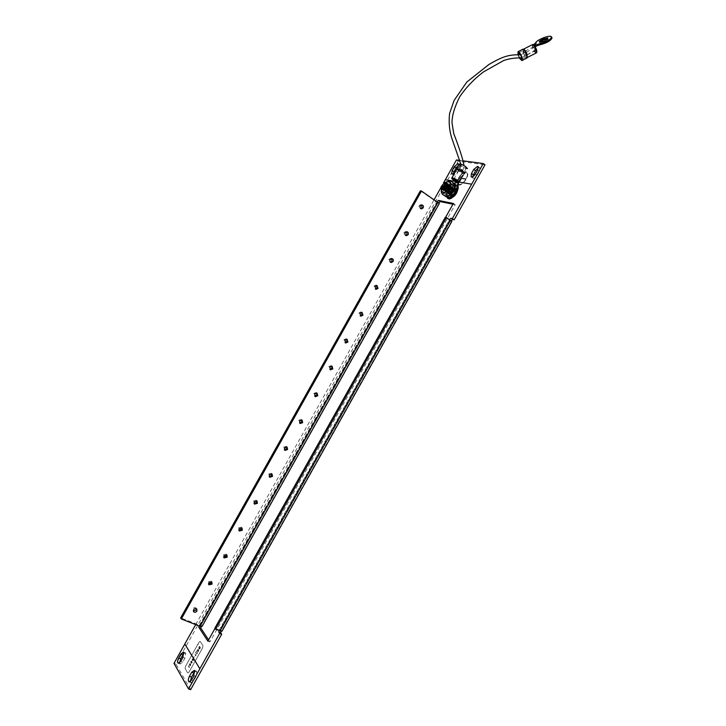 <?xml version="1.0" encoding="UTF-8"?>
<svg xmlns="http://www.w3.org/2000/svg" width="726" height="726" viewBox="0 0 726 726"><rect width="100%" height="100%" fill="white"/><g stroke="black" fill="none" stroke-linecap="round" stroke-linejoin="round"><path stroke-width="0.54" stroke-dasharray="3.63 2.72" d="M454.512 188.451C451.318 189.722 449.902 191.891 450.283 194.967L450.728 195.194C453.922 193.942 455.329 191.773 454.966 188.687L454.512 188.451M452.48 196.392L452.035 196.165C451.654 193.089 453.06 190.92 456.255 189.658L456.718 189.894C457.09 192.989 455.674 195.149 452.48 196.392M456.472 185.003C452.425 183.923 444.92 195.521 448.033 198.026L448.913 198.479C452.888 199.686 460.529 187.989 457.398 185.466L456.472 185.003C452.443 183.941 444.947 195.539 448.06 198.044L448.931 198.497C452.906 199.704 460.547 188.007 457.425 185.484L456.491 185.012M421.561 204.95L420.726 204.678L419.12 205.676C418.548 207.291 418.993 208.28 420.436 208.634L420.717 208.616M406.614 231.766L405.789 231.467L404.083 232.465C403.52 234.017 403.937 234.997 405.326 235.396L405.598 235.387M391.659 258.601L390.851 258.256L389.045 259.273C388.483 260.761 388.873 261.723 390.207 262.159L390.461 262.168M376.694 285.454L375.914 285.073L373.999 286.089L375.324 288.957M361.73 312.325L360.976 311.908L358.943 312.915L360.178 315.746M346.765 339.205L346.03 338.752L343.879 339.75L345.022 342.545M331.782 366.104L331.083 365.623L328.814 366.594L329.867 369.343M316.79 393.029L316.128 392.503L313.741 393.456L314.703 396.16M301.789 419.955L301.172 419.401L298.658 420.327L299.539 422.977M286.779 446.898L286.198 446.318L283.576 447.207L284.374 449.802M271.76 473.86L271.225 473.252L268.484 474.105L269.201 476.646M256.723 500.831L256.233 500.196L253.383 501.013L254.036 503.49M241.676 527.811L241.223 527.158L238.273 527.929L238.863 530.352M226.621 554.809L226.213 554.129L223.163 554.855L223.699 557.232M211.547 581.807L211.184 581.109L208.044 581.798L208.525 584.121M196.465 608.824L196.138 608.107C195.022 607.235 193.942 607.444 192.916 608.751L193.361 611.02M183.996 653.282L185.738 653.173L184.939 658.137L182.707 662.121L180.193 663.981L179.631 662.802M194.922 671.496L196.71 671.468L195.911 676.65L193.615 680.752L191.02 682.64L190.412 681.496M458.759 165.038L460.193 165.056L459.749 168.314L457.534 172.262C455.973 174.639 454.612 175.547 453.46 174.984L453.169 173.795M458.741 165.183L455.329 171.808M478.389 167.76L479.832 167.842L479.405 171.2L477.118 175.275C475.485 177.743 474.06 178.669 472.826 178.051L472.508 176.899M438.894 202.89L439.048 203.579L437.17 202.327L437.152 201.646M199.06 625.921L199.868 625.231L201.982 626.121L201.102 626.638M452.942 204.233L455.166 204.696L209.914 641.938L208.571 639.887M451.309 220.858L451.481 221.557L449.557 220.277L449.521 219.597M218.934 630.604L219.815 629.923L221.947 630.821L221.013 631.348M190.611 689.7L175.973 664.099L458.151 161.163L485.004 164.802M445.582 217.364L215.005 628.426M455.874 181.518L458.877 182.026M195.693 624.605L434.157 199.614M441.009 187.399L443.568 182.843M463.451 160.891L460.084 160.437M458.151 161.163L456.445 159.956M175.973 664.099L173.986 663.364M199.877 668.773L184.821 644.044M471.664 184.195L445.319 179.73M207.863 641.149L209.914 641.938M453.369 203.471L455.166 204.696M420.363 190.811L437.243 202.354L199.931 625.322L180.647 617.917M219.842 629.996L219.316 629.95L449.276 219.96L449.63 220.305L219.842 629.996M449.276 219.96L445.319 217.301M214.832 628.19L219.316 629.95M443.468 188.315L442.08 187.117L442.633 185.674L444.775 183.478L446.082 184.513M441.943 188.96L442.669 185.92L446.127 182.861M444.484 182.525L441.807 185.302L441.036 187.816M442.352 189.54L442.76 185.983L446.817 183.034M444.493 189.041L443.123 187.825L443.677 186.382L445.809 184.195L447.08 185.475M442.996 189.713L443.704 186.636L447.216 183.569M443.395 190.239L443.178 189.849C443.577 186.273 445.174 184.268 447.951 183.823C445.156 184.232 443.568 186.246 443.159 189.84L443.795 186.691L447.86 183.76M445.537 189.758L444.158 188.533L444.711 187.099L446.844 184.921L448.123 186.201M448.033 186.546L446.063 189.422M448.514 184.304L448.967 184.531L448.496 188.025L444.276 190.838L444.013 189.223L444.739 187.344L447.534 184.486L448.514 184.304M448.586 188.088L445.8 190.947L444.366 190.902L444.829 187.408L448.604 184.368L449.303 186.237L448.586 188.088M445.746 187.816L447.878 185.638L449.158 186.927L446.49 190.511L445.201 189.241L445.746 187.816M449.548 185.021L450.002 185.248L449.53 188.742L445.31 191.555L445.056 189.922L445.782 188.061L448.568 185.203L449.548 185.021M449.621 188.805L446.853 191.655L445.401 191.619L445.864 188.116L449.639 185.085L450.347 186.963L449.621 188.805M446.789 188.524L448.904 186.355L450.202 187.644L447.534 191.219L446.236 189.94L446.789 188.524M450.583 185.738L451.037 185.965L450.574 189.459L446.354 192.263L446.091 190.629L446.817 188.769L449.594 185.92L450.583 185.738M450.665 189.522L447.897 192.372L446.445 192.326L446.898 188.833L450.674 185.802L451.381 187.689L450.665 189.522M447.824 189.241L449.929 187.072L451.236 188.37L448.577 191.936L447.27 190.648L447.824 189.241M451.617 186.455L452.071 186.682L451.608 190.176L447.388 192.98L447.125 191.328L447.842 189.477L450.619 186.636L451.617 186.455M451.699 190.239L448.94 193.08L447.479 193.034L447.933 189.54L451.708 186.509L452.416 188.406L451.699 190.239M448.85 189.949L450.964 187.78L452.271 189.087L449.621 192.644L448.305 191.355L448.85 189.949M452.652 187.163L453.106 187.399L452.643 190.893L448.423 193.688L448.16 192.036L448.877 190.194L451.645 187.353L452.652 187.163M452.734 190.947L449.984 193.788L448.514 193.742L448.967 190.248L452.743 187.226L453.451 189.132L452.734 190.947M449.884 190.657L451.989 188.497L453.296 189.804L450.665 193.352L449.34 192.054L449.884 190.657M453.677 187.88L454.14 188.107L453.677 191.6L449.458 194.396L449.194 192.735L449.911 190.902L452.67 188.07L453.677 187.88M451.218 196.646L451.409 195.739L450.401 195.466L450.719 196.183L450.891 194.214L450.22 194.105L450.547 194.677L451.418 192.535L450.828 192.236L451.227 192.617L452.507 190.838L452.053 190.357L453.877 189.568L453.578 188.96L455.157 189.069L454.984 188.424L456.3 188.569L456.001 189.468L455.91 188.905L456.808 189.014L456.182 190.675L455.801 190.412L456.99 190.53L456.808 191.337L455.275 192.1L456.309 192.599L454.939 194.668L454.267 195.385L453.877 194.786L452.797 195.076L453.26 196.192L452.579 196.546L452.507 195.702L451.027 195.476L451.717 196.737L450.819 195.857M452.507 195.702L452.126 195.439L452.797 195.076M453.877 194.786L454.177 193.806L453.496 194.523M455.601 193.443L454.177 193.806M455.166 193.243L455.275 192.1M456.01 191.482L455.801 190.412M456.182 189.985L455.619 189.205M455.656 189.15L454.775 188.805M456.708 188.851L457.271 189.141C457.734 192.971 455.982 195.657 452.026 197.2L451.481 196.918C451 193.107 452.743 190.421 456.708 188.851L457.28 189.141C457.734 192.98 455.982 195.666 452.026 197.2L451.472 196.909C451 193.107 452.743 190.421 456.708 188.851C459.857 189.187 454.921 197.998 452.017 197.2C448.913 196.81 453.804 188.107 456.708 188.842M454.984 188.424L455.275 188.887M452.725 195.421L452.126 195.439M452.579 196.546L452.044 195.784M450.401 195.466L450.22 194.94L450.683 195.158M450.547 195.666L450.22 194.94M450.22 194.105L450.692 193.143L450.51 193.951M450.728 193.869L450.401 193.297M450.828 192.236L451.318 191.355L451.037 192.272M452.053 190.357L452.806 189.858L452.126 190.575M453.26 189.84L452.725 189.64M453.578 188.96L454.249 188.597L453.496 189.304M454.93 188.678L454.249 188.597M456.3 188.569L455.483 188.515M455.91 188.905L455.801 189.722M456.99 189.54L456.091 189.422M456.091 190.257L455.629 191.219M456.808 191.337L455.91 191.065M455.483 192.136L454.785 192.98M455.81 193.479L454.993 193.016M454.186 195.167L453.26 196.192M452.661 196.201L451.717 196.737M451.427 196.274L450.719 196.183M450.828 195.358L450.547 194.677M451.009 193.715L451.227 192.617M451.926 191.782L452.588 190.557M453.333 190.058L454.258 189.041M454.857 189.023L455.801 188.479M456.091 188.941L456.808 189.014M456.699 189.84L456.99 190.53M456.527 191.492L456.309 192.599M454.267 195.385L453.578 194.749M454.249 194.033L454.939 194.668M455.374 193.279L454.63 194.296M456.291 191.328L455.864 192.399M456.699 190.684L456.182 190.675M456.472 189.686L456.472 190.521M456.518 189.323L456.001 189.468M454.63 188.86L455.365 188.687M453.106 189.903L453.959 189.223M451.699 191.619L452.434 190.62M450.782 193.561L451.209 192.499M450.601 195.203L450.601 194.368M451.009 195.884L451.064 195.421M451.926 196.365L451.899 195.839M452.425 196.047L451.69 196.211M453.333 195.848L453.178 195.339M453.959 195.013L453.106 195.684M461.545 170.02L462.934 170.429L461.555 169.303L460.166 168.895L461.545 170.02M535.352 48.814L535.398 50.103L534.082 48.37L534.037 47.09L535.352 48.814M522.784 49.25L523.101 52.971C524.39 56.165 525.642 57.862 526.84 58.071M523.573 53.143L523.482 50.33C524.363 50.484 525.288 51.737 526.241 54.096L526.332 56.9C525.442 56.746 524.526 55.494 523.573 53.143M518.428 54.976L519.907 58.171M518.01 54.985L519.471 58.234M525.706 53.905L524.054 51.655L524.108 53.334L525.76 55.584L525.706 53.905M535.534 48.869L533.873 46.627L533.9 48.315L535.561 50.557L535.534 48.869M547.595 39.159L548.23 39.54C546.569 41.718 543.865 42.934 540.108 43.188L540.017 42.217M533.9 45.039L536.033 43.887C536.605 41.273 548.402 36.291 551.306 37.443L551.96 37.897M532.938 46.019L533.301 45.302L534.917 46.682L532.938 46.019L533.619 45.665M533.537 44.767L533.383 45.311M533.946 45.42L533.565 44.776M459.34 164.103L461.11 166.009C464.232 168.024 466.346 168.895 467.462 168.623L464.812 173.351L462.117 172.77L456.781 169.194L458.378 170.646M459.077 170.81C461.373 172.289 462.934 172.933 463.742 172.752L462.462 171.318C460.157 169.839 458.596 169.194 457.788 169.376L459.077 170.81M465.121 166.581L466.391 168.024C465.575 168.223 464.014 167.579 461.718 166.1L460.438 164.657C461.255 164.457 462.816 165.101 465.121 166.581M461.781 171.218L462.544 172.071L458.986 170.056L461.781 171.218M450.519 195.512C454.022 194.141 455.583 191.755 455.175 188.352L454.676 188.098C451.164 189.495 449.612 191.882 450.029 195.258L450.519 195.512M449.739 194.976C453.242 193.606 454.803 191.219 454.394 187.816L453.895 187.562C450.383 188.96 448.831 191.346 449.249 194.722L449.739 194.976M455.992 181.446L458.478 182.144M458.315 182.417L457.643 182.798L455.629 182.099M454.285 183.66L454.993 184.331L454.213 183.787L453.196 184.885C448.632 188.234 446.354 192.154 446.381 196.646M455.066 184.204L456.845 182.671L458.405 182.916M454.993 184.331L453.977 185.42C448.441 189.867 446.372 194.178 447.76 198.343M455.275 182.48L456.845 182.671L456.835 182.172M458.342 182.916L455.937 181.545L458.297 182.48M456.336 185.248C453.287 181.809 443.958 194.541 447.352 197.309C449.684 198.443 452.389 196.655 455.465 191.945L453.786 191.637L452.08 190.466L453.432 190.711M454.775 191.473L452.198 190.239L453.641 190.339M446.263 196.519L445.646 196.147C442.624 193.751 450.084 182.308 453.904 183.651M453.786 191.637C452.126 194.187 450.655 195.149 449.394 194.541C447.561 193.034 452.616 186.146 454.258 188.007L453.904 191.41M452.08 190.466C450.419 193.016 448.958 193.987 447.688 193.37C445.864 191.873 450.919 184.976 452.561 186.827L452.198 190.239M449.43 185.085L447.76 184.64L444.248 189.377L444.267 190.593L445.945 191.047L449.448 186.337L449.43 185.085M448.532 185.357L447.198 185.003L444.366 188.814L444.575 190.112C446.789 190.021 448.114 188.433 448.532 185.357M449.312 185.892L449.122 185.584C446.907 185.665 445.582 187.244 445.165 190.33L446.517 190.684L449.33 186.9L449.312 185.892M450.51 185.829L448.84 185.393L445.337 190.112L445.356 191.346L447.044 191.791L450.537 187.09L450.51 185.829M449.621 186.101L448.278 185.747L445.455 189.55L445.664 190.856C447.878 190.766 449.203 189.187 449.621 186.101M450.401 186.646L450.211 186.328C447.987 186.41 446.671 187.989 446.245 191.074L447.606 191.428L450.41 187.653L450.401 186.646M451.599 186.582L449.92 186.146L446.417 190.847L446.436 192.091L448.133 192.526L451.617 187.852L451.599 186.582M450.701 186.854L449.349 186.5L446.535 190.285L446.744 191.6C448.967 191.519 450.283 189.931 450.701 186.854M451.481 187.39L451.291 187.081C449.067 187.154 447.751 188.742 447.334 191.818L448.695 192.172L451.499 188.415L451.481 187.39M452.679 187.335L450.991 186.891L447.497 191.582L447.515 192.826L447.525 191.582L451 186.918L452.679 187.353L452.697 188.624L449.24 193.261L447.543 192.826L447.525 191.6L451.009 186.909L452.706 187.344C451.862 191.746 450.138 193.579 447.543 192.844L449.231 193.27L452.697 188.606L452.679 187.335M451.79 187.598L450.429 187.254L447.624 191.02L447.833 192.345C450.056 192.263 451.372 190.684 451.79 187.598M447.987 183.841L448.359 185.575L444.847 190.303L443.522 190.339M445.102 190.058L444.076 189.577C444.503 186.5 445.818 184.921 448.033 184.831L448.287 185.42M448.287 185.774L445.419 189.94M444.82 183.388L441.444 188.805L444.82 183.388L448.305 185.792L446.835 189.495L451.336 184.685L454.657 185.275L454.149 189.241M450.683 194.232L448.895 195.539L445.61 194.904L446.835 189.495L444.493 192.59L445.846 196.628M453.505 182.97L451.336 184.685L448.305 185.792M441 190.194L444.493 192.59M458.587 177.861C461.836 172.906 464.694 171.037 467.154 172.234C468.225 173.614 467.925 175.91 466.246 179.104C462.979 184.059 460.13 185.938 457.689 184.74C456.609 183.351 456.908 181.064 458.587 177.861M458.578 177.852C461.827 172.897 464.676 171.027 467.145 172.225C468.216 173.605 467.916 175.901 466.237 179.095C462.97 184.059 460.121 185.938 457.679 184.731C456.59 183.342 456.89 181.055 458.578 177.852M458.886 177.906C461.881 173.351 464.504 171.626 466.773 172.734C467.762 174.004 467.48 176.109 465.938 179.059C462.943 183.624 460.32 185.348 458.079 184.25C457.081 182.97 457.353 180.865 458.896 177.915C461.89 173.36 464.513 171.635 466.782 172.743C467.771 174.013 467.49 176.119 465.947 179.059C462.934 183.614 460.311 185.348 458.061 184.241C457.062 182.961 457.344 180.856 458.886 177.906M458.986 179.567L460.683 176.572L458.995 179.576M458.732 182.653L461.337 178.605L465.411 179.268L465.702 178.723L461.645 178.061L463.642 173.922L458.75 182.662L461.355 178.605L465.411 179.268L465.711 178.732L461.654 178.07L463.95 173.968L458.75 182.662M459.05 181.073L462.271 175.329L458.75 181.028M188.86 672.303L187.662 672.929L185.094 668.528L185.429 666.45L199.06 642.147L200.14 641.367L202.944 645.695L202.627 647.764L188.887 672.312L187.689 672.938L185.121 668.537L185.457 666.459L199.087 642.156L200.158 641.376L202.971 645.704L202.654 647.773L188.887 672.312M189.504 667.394L188.451 665.624L189.032 667.43L188.451 667.929L189.504 667.394L188.461 665.624L189.041 667.43L188.451 667.929L189.504 667.394M189.323 664.399L189.894 665.806L190.693 665.279L190.43 662.974L189.323 664.399L189.885 665.806L190.684 665.279L190.43 662.965L189.314 664.399M189.804 665.025L190.221 663.41L190.566 665.08L189.804 665.025L190.212 663.401L190.566 665.08L189.804 665.016M190.738 661.867L191.31 663.274L192.118 662.747L191.855 660.442L190.729 661.867L191.31 663.274L192.109 662.738L191.845 660.442L190.729 661.867M191.228 662.484L191.646 660.878L191.991 662.548L191.228 662.484L191.637 660.869L191.991 662.548L191.219 662.484M192.154 659.344L192.735 660.733L193.543 660.206L193.597 658.264L192.472 658.437L192.154 659.344L192.726 660.733L193.533 660.206L193.27 657.91L192.154 659.335M192.644 659.952L193.062 658.346L193.415 660.007L192.644 659.952L193.062 658.346L193.406 660.007L192.644 659.952M194.259 656.358L193.688 657.783L194.259 656.358M196.047 655.723L194.985 653.99L195.575 655.76L194.995 656.268L196.047 655.723L194.985 653.99L195.584 655.76L195.122 656.476L196.056 655.723M197.091 653.464L196.319 654.217L197.218 653.654L197.39 652.057L195.975 652.701L196.737 650.868L195.53 653.019L197.191 652.52L196.319 654.217L197.209 653.654L197.39 652.057L195.966 652.701L196.737 650.868L195.53 653.019L197.191 652.52L197.082 653.464M197.263 650.233L197.844 651.603L198.661 651.077L198.398 648.799L197.263 650.233L197.844 651.603L198.661 651.068L198.389 648.799L197.263 650.233M197.762 650.832L198.18 649.235L198.534 650.877L197.762 650.832L198.18 649.235L198.534 650.877L197.762 650.832M200.122 648.472L200.376 647.084L199.75 648.608L199.169 648.436L199.831 646.204L199.006 646.784L198.87 648.763L199.523 649.126L200.122 648.472L200.376 647.084L199.741 648.608L199.16 648.436L199.822 646.204L198.997 646.784L198.87 648.763L199.523 649.117L200.122 648.472M198.96 648.109L199.623 646.648L198.96 648.109M197.908 644.761L198.18 644.225L197.899 644.761M446.535 196.592C443.922 193.152 451.581 182.199 454.612 184.041M182.943 657.393L184.939 658.137M193.869 675.897L195.911 676.65M458.024 167.107L459.749 168.314M477.644 169.948L479.405 171.2M438.912 203.498L201.864 626.021M451.345 221.457L221.811 630.712M437.152 202.309L199.868 625.231M449.53 220.25L219.76 629.905M475.358 174.031L477.118 175.275M455.81 171.055L457.534 172.262M191.564 680.008L193.615 680.752M180.71 661.377L182.707 662.121M199.405 625.277L436.889 202M456.1 188.424C459.259 188.769 454.313 197.581 451.418 196.782C448.314 196.401 453.196 187.689 456.1 188.424M536.632 52.227C535.661 52.68 534.49 51.283 533.138 48.061C532.467 45.983 532.485 44.876 533.202 44.749M532.367 44.667L532.63 48.188C533.837 51.192 535.026 52.789 536.178 52.971L536.351 52.889M527.058 55.339L527.067 57.644C525.933 57.445 524.753 55.848 523.537 52.844L523.419 49.241L524.462 50.121M534.989 44.676L534.626 43.66M535.126 44.613L534.763 43.587M536.033 43.887L535.67 42.87M459.531 182.135L459.494 182.271C458.478 182.48 456.491 181.645 453.541 179.767L451.853 178.006M456.745 169.276L458.424 171.064C461.373 172.942 463.36 173.768 464.395 173.541L462.117 172.77M453.196 184.885L453.977 185.42M452.035 196.165L450.283 194.967M420.436 208.634L420.962 208.761M405.326 235.396L405.825 235.533M390.207 262.159L390.679 262.313M375.07 288.93L375.524 289.102M284.093 449.675L284.547 450.056M268.91 476.492L269.382 476.928M253.728 503.309L254.209 503.808M238.545 530.143L239.035 530.706M223.363 556.987L223.862 557.613M208.18 583.84L208.689 584.539M192.998 610.702L193.506 611.473M458.478 163.84L460.193 165.056M478.08 166.59L479.832 167.842M471.31 176.99L472.826 178.051M451.953 173.931L453.46 174.984M189.205 681.977L191.02 682.64M194.323 670.361L196.365 671.114M183.433 652.102L185.42 652.856M178.414 663.319L180.193 663.981M199.904 625.249L201.91 626.039M437.17 202.327L438.94 203.525M196.138 608.107L196.828 609.132M211.184 581.109L211.901 582.089M226.213 554.129L226.957 555.045M241.223 527.158L242.003 528.02M256.233 500.196L257.031 501.013M271.225 473.252L272.05 474.014M286.198 446.318L287.06 447.025M301.172 419.401L302.061 420.064M316.128 392.503L317.044 393.111M331.083 365.623L332.027 366.176M346.03 338.752L347.01 339.26M360.976 311.908L361.975 312.361M375.914 285.073L376.948 285.472M390.851 258.256L391.913 258.61M405.789 231.467L406.878 231.757M420.726 204.678L421.842 204.923M456.718 189.894L454.966 188.687M449.557 220.277L451.372 221.494M219.815 629.923L221.866 630.74M444.775 183.478L445.474 183.043M445.809 184.195L446.508 183.76M446.844 184.921L447.534 184.486M447.878 185.638L448.568 185.203M449.158 186.927L449.303 186.237M448.904 186.355L449.594 185.92M450.202 187.644L450.347 186.963M449.929 187.072L450.619 186.636M451.236 188.37L451.381 187.689M450.964 187.78L451.645 187.353M452.271 189.087L452.416 188.406M451.989 188.497L452.67 188.07M453.296 189.804L453.451 189.132M454.14 188.107L455.874 189.314M451.69 197.408C456.518 197.545 459.721 187.29 456.427 188.215C451.427 189.05 448.577 196.211 451.69 197.408M450.292 195.23L450.619 195.947M455.338 188.47L456.164 188.515M449.458 194.396L451.2 195.593M450.665 193.352L449.984 193.788M449.34 192.054L449.194 192.735M449.621 192.644L448.94 193.08M448.305 191.355L448.16 192.036M448.577 191.936L447.897 192.372M447.27 190.648L447.125 191.328M447.534 191.219L446.853 191.655M446.236 189.94L446.091 190.629M446.49 190.511L445.8 190.947M445.201 189.241L445.056 189.922M445.446 189.804L444.757 190.239M444.158 188.533L444.013 189.223M444.403 189.087L443.713 189.522M443.123 187.825L442.978 188.515M443.359 188.37L442.724 188.769M442.08 187.117L441.934 187.807M462.934 170.429L464.023 165.592M521.631 57.808L535.398 50.103M460.166 168.895L460.829 164.14M520.415 54.74C525.27 53.198 529.808 50.648 534.037 47.09M518.536 52.862L523.482 50.33M533.873 46.627L524.054 51.655M548.23 39.54L547.876 38.514M539.745 42.861L539.418 41.927M535.561 50.557L525.76 55.584M521.54 59.36L526.332 56.9M466.391 168.024L463.742 172.752M457.289 181.446L462.544 172.071M454.394 187.816L455.175 188.352M446.98 197.817L447.47 198.153M449.249 194.722L450.029 195.258M453.714 179.449L458.986 170.056M459.494 182.271L464.395 173.541M460.438 164.657L457.788 169.376M446.209 196.537L445.646 196.147M447.688 193.37L449.394 194.541M452.561 186.827L454.258 188.007M444.366 188.814L444.248 189.377M447.198 185.003L447.76 184.64M445.455 189.55L445.337 190.112M448.278 185.747L448.84 185.393M446.535 190.285L446.417 190.847M449.349 186.5L449.92 186.146M447.624 191.02L447.497 191.582M450.429 187.254L451.009 186.909M448.241 186.146L448.359 185.575M451.499 188.415L451.617 187.852M448.695 192.172L448.133 192.526M450.41 187.653L450.537 187.09M447.606 191.428L447.044 191.791M449.33 186.9L449.448 186.337M446.517 190.684L445.945 191.047"/><path stroke-width="1.09" d="M420.236 205.93C419.664 207.545 420.1 208.534 421.561 208.888L423.176 207.89C423.748 206.266 423.303 205.276 421.842 204.923L420.236 205.93M420.717 208.616L422.051 207.636L421.561 204.95M405.172 232.765C404.6 234.326 405.017 235.297 406.415 235.696L408.13 234.689C408.702 233.128 408.284 232.157 406.878 231.757L405.172 232.765M405.598 235.387L407.041 234.389L406.614 231.766M390.098 259.627C389.535 261.115 389.926 262.077 391.269 262.513L393.093 261.505C393.655 260.008 393.256 259.037 391.913 258.61L390.098 259.627M390.461 262.168L392.031 261.151L391.659 258.601M375.024 286.489L376.104 289.338L378.037 288.322L376.948 285.472L375.024 286.489M375.324 288.957L377.003 287.923L376.694 285.454M359.942 313.369L360.931 316.164L362.982 315.157L361.975 312.361L359.942 313.369M360.178 315.746L361.975 314.703L361.73 312.325M344.85 340.258L345.748 342.999L347.917 342.01L347.01 339.26L344.85 340.258M345.022 342.545L346.937 341.492L346.765 339.205M329.758 367.156L330.557 369.843L332.844 368.862L332.027 366.176L329.758 367.156M329.867 369.343L331.9 368.3L331.782 366.104M314.657 394.064L315.356 396.686L317.77 395.734L317.044 393.111L314.657 394.064M314.703 396.16L316.845 395.116L316.79 393.029M299.548 420.989L300.156 423.539L302.678 422.614L302.061 420.064L299.548 420.989M299.539 422.977L301.789 421.951L301.789 419.955M284.429 447.924L284.946 450.392L287.596 449.503L287.06 447.025L284.429 447.924M284.374 449.802L286.734 448.786L286.779 446.898M269.31 474.868L269.736 477.263L272.495 476.41L272.05 474.014L269.31 474.868M269.201 476.646L271.66 475.639L271.76 473.86M254.182 501.829L254.527 504.134L257.394 503.327L257.031 501.013L254.182 501.829M254.036 503.49L256.587 502.501L256.723 500.831M239.045 528.8L239.317 531.015L242.284 530.252L242.003 528.02L239.045 528.8M238.863 530.352L241.504 529.381L241.676 527.811M223.898 555.78L224.107 557.913L227.165 557.187L226.957 555.045L223.898 555.78M223.699 557.232L226.421 556.261L226.621 554.809M208.752 582.769L208.888 584.82L212.037 584.14L211.901 582.089L208.752 582.769M208.525 584.121L211.33 583.159L211.547 581.807M193.597 609.776L193.679 611.737C194.804 612.626 195.884 612.408 196.909 611.101L196.828 609.132C195.702 608.261 194.632 608.47 193.597 609.776M193.361 611.02L196.229 610.067L196.465 608.824M182.943 657.393L183.433 652.102L180.919 653.972L178.696 657.928C177.471 660.478 177.307 662.248 178.206 663.237L180.71 661.377L182.943 657.393M193.869 675.897L194.323 670.361L191.709 672.249L189.422 676.333C188.152 678.991 188.007 680.852 188.969 681.895L191.564 680.008L193.869 675.897M455.329 171.808C453.85 173.677 452.652 174.34 451.735 173.786L452.189 170.501L454.385 166.572L458.006 163.613L458.741 165.183M477.572 166.345L478.08 166.59L477.644 169.948L475.358 174.031C473.724 176.5 472.299 177.425 471.065 176.817L471.501 173.441L473.779 169.394L477.572 166.345M437.152 201.646L438.413 200.403L440.183 201.592L438.894 202.89M201.102 626.638L200.875 628.135L198.87 627.346L199.06 625.921M208.571 639.887L200.875 628.135M440.183 201.592L452.942 204.233M179.631 662.802L180.683 658.673L183.996 653.282M190.412 681.496L191.464 677.077L194.922 671.496M472.508 176.899L475.53 170.628L478.389 167.76M453.169 173.795L456.11 167.779L458.759 165.038M449.521 219.597L450.846 218.29L452.661 219.506L451.309 220.858M221.013 631.348L220.804 632.9L218.753 632.092L219.66 633.435L199.85 668.764L184.803 644.016L195.693 624.605M219.66 633.435L221.72 634.243L220.804 632.9M221.72 634.243L190.611 689.7L188.551 688.956L199.85 668.764M458.877 182.026L471.664 184.195L483.244 163.541L485.004 164.802L454.131 219.851L452.661 219.506M438.413 200.403L453.369 203.471L445.582 217.364M215.005 628.426L207.863 641.149L198.87 627.346M471.637 184.186L452.316 218.626L450.846 218.29M443.568 182.843L445.319 179.73L455.874 181.518M434.157 199.614L441.009 187.399M218.753 632.092L218.934 630.604M483.244 163.541L463.451 160.891M460.084 160.437L456.445 159.956L445.347 179.739M184.821 644.044L173.986 663.364L188.551 688.956M452.316 218.626L454.131 219.851M202.037 626.484L200.095 626.329L181.309 618.969L180.647 617.917L420.363 190.811L421.479 191.029L439.33 203.534L202.037 626.484M181.309 618.969L421.479 191.029M446.517 217.573L451.79 221.521L222.011 631.212L215.577 629.279L214.832 628.19L445.319 217.301L446.517 217.573L215.577 629.279M444.466 182.625C445.328 184.676 444.366 186.4 441.571 187.789L440.991 186.909L444.466 182.625M440.991 187.009L441.771 188.941L442.724 188.769L445.465 185.956L446.172 184.123L445.483 182.326L444.484 182.525M446.082 184.513L445.492 186.183L443.468 188.315M446.127 182.861L446.889 183.097L446.408 186.591L442.633 189.64L441.943 188.96M446.817 183.034L447.234 184.785L446.499 186.655L443.713 189.522L442.352 189.54M447.207 184.894L446.526 186.9L444.493 189.041M447.216 183.569L447.924 183.814L447.452 187.308L443.677 190.357L442.996 189.713M447.86 183.76L448.269 185.511L447.543 187.372L444.757 190.239L443.395 190.248M448.241 185.629L448.033 186.546M446.063 189.422L445.537 189.758M522.103 60.503L526.84 58.071C527.503 57.762 527.457 56.492 526.722 54.268C525.424 51.065 524.172 49.359 522.974 49.159L522.784 49.25M519.907 58.171L521.395 59.432L521.295 56.637C520.333 54.278 519.417 53.016 518.536 52.862L518.428 54.976M519.471 58.234L521.912 60.603C522.557 60.294 522.511 59.024 521.767 56.809C520.46 53.606 519.217 51.9 518.028 51.682L518.01 54.985M547.504 38.188L547.876 38.514C546.215 40.692 543.502 41.908 539.745 42.162L539.391 41.836C541.024 39.676 543.729 38.46 547.504 38.188M551.96 37.897L552.014 38.07C550.653 40.91 546.424 43.215 539.327 44.976L535.116 46.582M533.537 44.767L535.67 42.87C536.242 40.257 548.048 35.275 550.961 36.418L551.669 37.044C550.299 39.885 546.061 42.181 538.964 43.95L537.304 44.54L537.667 45.566M535.597 46.328L533.9 45.039M540.017 42.217C542.249 40.357 544.772 39.34 547.595 39.159M533.583 44.785L534.862 45.212L537.304 44.54M534.581 45.711L534.862 45.212L536.124 46.146M464.395 173.541L462.752 171.717C459.803 169.82 457.807 168.995 456.781 169.231L456.718 168.768C457.816 168.523 459.939 169.403 463.07 171.409L464.812 173.351M459.34 164.103L459.367 164.049C460.475 163.786 462.598 164.657 465.729 166.671L467.462 168.623M456.5 180.629L457.271 181.464L454.494 180.293L453.714 179.449L456.5 180.629M446.381 196.646L447.878 198.28C451.508 199.396 458.859 189.422 457.217 185.584L458.433 181.863L455.992 181.446L454.222 183.769M447.47 198.153L448.659 198.815C452.289 199.931 459.649 189.958 457.997 186.128L458.351 184.767L457.571 184.232M458.07 182.507L458.433 181.863M458.351 184.767L458.578 183.034L458.315 182.426L457.961 182.943M454.149 189.241L453.432 190.711L455.465 191.945C451.853 196.909 448.886 198.461 446.535 196.592M453.641 190.339L455.683 191.537L454.775 191.473M453.904 183.651L456.336 185.248C457.335 186.473 457.117 188.569 455.683 191.537M453.759 190.775C451.173 194.867 448.677 196.782 446.263 196.519M454.639 184.068C455.638 185.293 455.42 187.39 453.977 190.357M443.522 190.339L443.486 190.312C446.245 190.012 447.86 188.016 448.323 184.313L447.987 183.841M454.921 186.972L453.505 182.97L450.02 180.547L450.265 182.235L449.031 187.68L451.409 184.549L454.921 186.972L453.432 190.711L450.683 194.232M451.409 184.549L450.265 182.235L446.971 181.663L445.809 182.453L450.02 180.547M441.435 188.796L441.226 191.9L444.493 192.526L449.031 187.68L447.552 191.428L451.064 193.842L453.432 190.711M441.39 188.932L441.226 191.9L442.343 194.232L445.846 196.628L448.895 195.539L451.064 193.842M442.343 194.232L444.493 192.526L447.552 191.428M454.612 184.041C455.937 184.967 455.737 187.081 453.995 190.375M471.501 173.441L473.252 174.685M473.779 169.394L475.53 170.628M452.189 170.501L453.904 171.708M454.385 166.572L456.11 167.779M189.422 676.333L191.464 677.077M191.709 672.249L193.751 673.002M180.919 653.972L182.907 654.716M178.696 657.928L180.683 658.673M200.095 626.329L438.032 202.245M450.483 220.241L220.069 631.048M536.351 52.889C537.04 52.535 537.031 51.301 536.342 49.168L536.632 52.227M536.342 49.168C534.808 45.747 533.537 44.213 532.557 44.567L523.437 49.232C524.58 49.468 525.751 51.074 526.958 54.06L527.267 57.535L536.178 52.971L536.115 49.368C534.899 46.346 533.71 44.749 532.557 44.567L532.367 44.667M539.327 44.976L538.964 43.95M537.803 45.493L537.44 44.468M533.202 44.749C534.263 45.112 535.298 46.573 536.314 49.132M458.297 182.462C459.431 182.598 459.15 182.044 457.453 180.783C452.407 177.961 451.1 177.743 453.541 180.13L453.523 180.121M451.853 178.006L451.871 177.961C452.897 177.752 454.884 178.596 457.834 180.484L459.531 182.135M453.496 180.112C451.844 178.768 451.309 178.051 451.871 177.961L456.745 169.276M457.217 185.584L457.997 186.128M457.498 184.359L458.278 184.903M420.962 208.761L421.561 208.888M405.825 235.533L406.415 235.696M390.679 262.313L391.269 262.513M375.524 289.102L376.104 289.338M360.368 315.91L360.931 316.164M345.204 342.717L345.748 342.999M330.04 369.534L330.557 369.843M314.884 396.36L315.356 396.686M446.045 184.749L446.154 184.232M444.167 182.625L445.102 182.326M464.023 165.592C462.789 158.776 459.376 148.122 453.759 133.629L451.98 122.612C452.098 115.307 454.676 106.695 459.712 96.794C466.056 87.438 473.942 79.161 483.389 71.965L503.79 60.467C508.926 58.688 514.879 57.808 521.631 57.808M460.829 164.14L451.808 138.267C449.34 130.553 448.604 122.277 449.585 113.447L454.095 100.451L466.809 82.056L488.861 64.532C503.753 55.848 508.935 54.759 520.415 54.74M524.462 50.121L527.058 55.339M552.014 38.07L551.669 37.044M518.028 51.682L522.974 49.159M459.367 164.049L456.718 168.768M458.297 182.48L459.494 182.271M447.352 197.309L446.209 196.537"/></g></svg>
